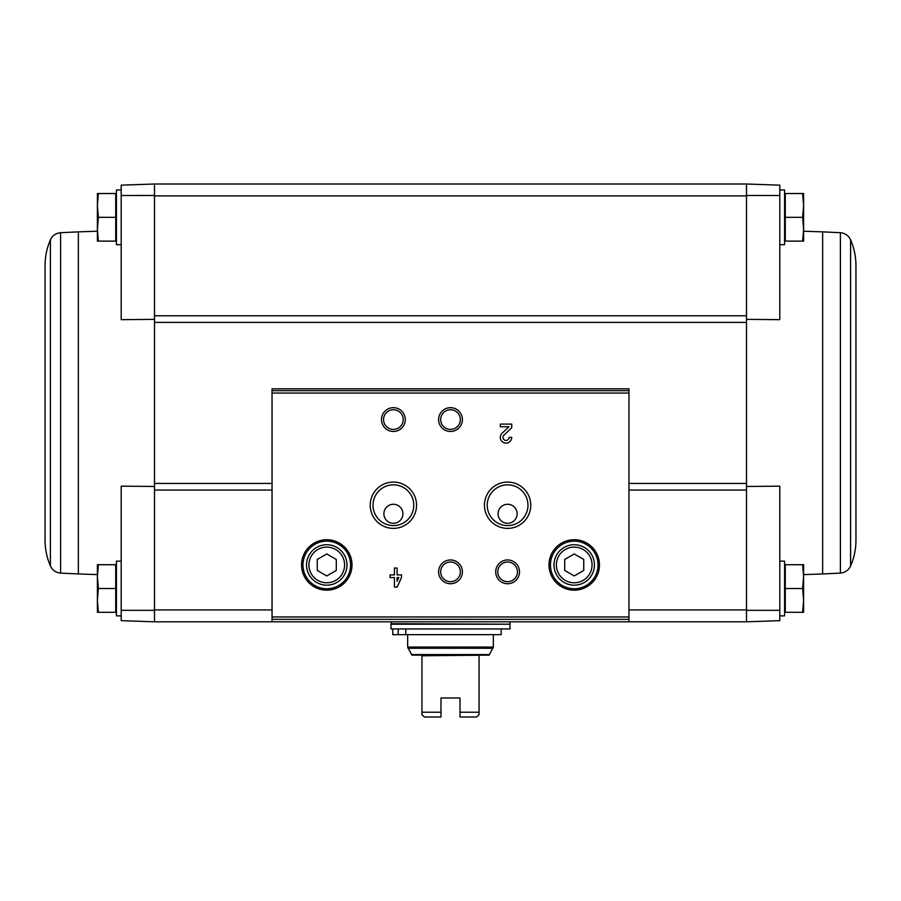 <?xml version="1.0" encoding="UTF-8"?>
<svg xmlns="http://www.w3.org/2000/svg" width="901" height="901" viewBox="0 0 901 901"><rect width="100%" height="100%" fill="white"/><g stroke="black" fill="none" stroke-linecap="round" stroke-linejoin="round"><path stroke-width="1.35" d="M121.196 610.315L121.196 620.654L154.499 621.814L154.499 610.337L121.196 610.315L121.196 486.168L154.499 486.461M746.501 319.359L779.804 319.664L779.804 185.167L746.501 184.007L746.501 322.4L154.499 322.4L154.499 195.483L121.196 195.506L121.196 319.664L154.499 319.359M272.046 609.921L154.499 609.921L154.499 322.4M746.501 322.4L746.501 621.814L628.954 621.814L628.954 388.827L272.046 388.827L272.046 621.803L154.499 621.814L154.499 610.337M746.501 610.337L779.804 610.315L779.804 486.168L746.501 486.461M746.501 195.483L779.804 195.506M802.622 564.713L785.278 564.713L785.278 612.297L802.622 612.297L803.602 600.404L802.622 588.511L803.602 576.606L802.622 564.713L803.602 564.713L803.602 612.297L802.622 612.297M802.622 193.524L785.278 193.524L785.278 241.108L802.622 241.108L803.602 229.214L802.622 217.321L803.602 205.417L802.622 193.524L803.602 193.524L803.602 241.108L802.622 241.108M154.499 195.483L154.499 184.007L154.499 195.9L746.501 195.9L746.501 184.007L154.499 184.007L121.196 185.167L121.196 195.506M779.804 610.315L779.804 620.654L746.501 621.814L746.501 609.921L628.954 609.921M401.486 574.894L397.104 574.894L397.104 568.047L394.447 568.047L394.447 574.894L390.065 574.894L390.065 577.564L394.447 577.564L394.447 587.08L397.104 587.08L401.486 577.564L401.486 574.894M511.723 437.413L509.065 437.413A3.041 3.041 0 0 1 504.819 440.217A3.041 3.041 0 0 1 503.918 435.206L511.723 427.772L511.723 424.089L500.303 424.089L500.303 426.759L508.93 426.759L502.082 433.28A5.71 5.71 0 0 0 503.772 442.661A5.71 5.71 0 0 0 511.723 437.413M301.553 564.95A25.217 25.217 0 0 0 339.384 586.788A25.217 25.217 0 0 0 339.384 543.112A25.217 25.217 0 0 0 301.553 564.95M549.002 564.95A25.217 25.217 0 0 0 586.844 586.788A25.217 25.217 0 0 0 586.844 543.112A25.217 25.217 0 0 0 549.002 564.95M495.708 571.853A11.893 11.893 0 0 0 513.559 582.147A11.893 11.893 0 0 0 513.559 561.548A11.893 11.893 0 0 0 495.708 571.853M438.607 571.853A11.893 11.893 0 0 0 456.447 582.147A11.893 11.893 0 0 0 456.447 561.548A11.893 11.893 0 0 0 438.607 571.853M484.456 505.224A23.144 23.144 0 0 0 519.179 525.272A23.144 23.144 0 0 0 519.179 485.177A23.144 23.144 0 0 0 484.456 505.224M370.243 505.224A23.144 23.144 0 0 0 404.966 525.272A23.144 23.144 0 0 0 404.966 485.177A23.144 23.144 0 0 0 370.243 505.224M438.607 419.573A11.893 11.893 0 0 0 456.447 429.867A11.893 11.893 0 0 0 456.447 409.268A11.893 11.893 0 0 0 438.607 419.573M381.495 419.573A11.893 11.893 0 0 0 399.346 429.867A11.893 11.893 0 0 0 399.346 409.268A11.893 11.893 0 0 0 381.495 419.573M628.954 621.803L272.046 621.803L628.954 621.814M383.556 419.573A9.832 9.832 0 0 0 398.31 428.088A9.832 9.832 0 0 0 398.31 411.047A9.832 9.832 0 0 0 383.556 419.573M440.668 419.573A9.832 9.832 0 0 0 455.422 428.088A9.832 9.832 0 0 0 455.422 411.047A9.832 9.832 0 0 0 440.668 419.573M383.882 513.795A9.517 9.517 0 0 0 398.152 522.039A9.517 9.517 0 0 0 398.152 505.551A9.517 9.517 0 0 0 383.882 513.795M373.014 505.224A20.385 20.385 0 0 0 403.58 522.873A20.385 20.385 0 0 0 403.58 487.576A20.385 20.385 0 0 0 373.014 505.224M498.084 513.795A9.517 9.517 0 0 0 512.365 522.039A9.517 9.517 0 0 0 512.365 505.551A9.517 9.517 0 0 0 498.084 513.795M487.227 505.224A20.385 20.385 0 0 0 517.793 522.873A20.385 20.385 0 0 0 517.793 487.576A20.385 20.385 0 0 0 487.227 505.224M440.668 571.853A9.832 9.832 0 0 0 455.422 580.368A9.832 9.832 0 0 0 455.422 563.328A9.832 9.832 0 0 0 440.668 571.853M497.769 571.853A9.832 9.832 0 0 0 512.523 580.368A9.832 9.832 0 0 0 512.523 563.328A9.832 9.832 0 0 0 497.769 571.853M583.747 570.446L583.747 559.453L574.23 553.957L564.713 559.453L564.713 570.446L574.23 575.942L583.747 570.446M554.002 564.95A20.227 20.227 0 0 0 584.344 582.463A20.227 20.227 0 0 0 584.344 547.436A20.227 20.227 0 0 0 554.002 564.95M550.432 564.95A23.798 23.798 0 0 0 586.123 585.56A23.798 23.798 0 0 0 586.123 544.339A23.798 23.798 0 0 0 550.432 564.95M336.287 570.446L336.287 559.453L326.77 553.957L317.253 559.453L317.253 570.446L326.77 575.942L336.287 570.446M306.543 564.95A20.227 20.227 0 0 0 336.884 582.463A20.227 20.227 0 0 0 336.884 547.436A20.227 20.227 0 0 0 306.543 564.95M302.973 564.95A23.798 23.798 0 0 0 338.663 585.56A23.798 23.798 0 0 0 338.663 544.339A23.798 23.798 0 0 0 302.973 564.95M397.104 581.28L398.816 577.564L397.104 577.564L397.104 581.28M779.804 615.867L784.568 615.867L784.568 561.143L779.804 561.143M779.804 244.678L784.568 244.678L784.568 189.953L779.804 189.953M785.278 217.321L802.622 217.321M785.278 588.511L802.622 588.511M855.95 402.916L855.95 540.206C855.927 549.159 854.148 557.753 850.6 565.974L850.6 239.846C854.148 248.079 855.927 256.661 855.95 265.626L855.95 402.916M98.378 193.524L115.722 193.524L115.722 241.108L98.378 241.108L97.398 229.214L98.378 217.321L97.398 205.417L98.378 193.524L97.398 193.524L97.398 241.108L98.378 241.108M121.196 189.953L116.432 189.953L116.432 244.678L121.196 244.678M98.378 564.713L115.722 564.713L115.722 612.297L98.378 612.297L97.398 600.404L98.378 588.511L97.398 576.606L98.378 564.713L97.398 564.713L97.398 612.297L98.378 612.297L97.398 600.404M121.196 561.143L116.432 561.143L116.432 615.867L121.196 615.867M115.722 588.511L98.378 588.511L97.398 576.606M115.722 217.321L98.378 217.321L97.398 205.417M45.05 540.206L45.05 265.626C45.073 256.661 46.852 248.079 50.4 239.846L50.4 565.974C46.852 557.753 45.073 549.159 45.05 540.206M460.017 712.229L479.05 712.229L479.05 714.617L476.674 716.993L460.017 716.993L460.017 697.96L440.983 697.96L440.983 716.993L424.326 716.993L421.95 714.617L421.95 655.128L421.95 655.77L489.13 655.128L493.331 647.076L493.331 634.664M479.05 712.229L479.05 655.128M421.95 712.229L440.983 712.229M407.669 634.664L407.669 647.076L411.87 655.128L421.95 655.128M391.011 628.954L509.989 628.954L509.989 624.202L391.011 624.202L391.011 628.954M391.496 624.202L391.011 621.814M501.181 628.954L501.181 634.664L392.757 634.664L392.757 628.954M405.754 634.664L405.754 628.954M398.174 634.664L398.174 628.954M746.501 490.043L628.954 490.043M272.046 490.043L154.499 490.043M746.501 315.778L154.499 315.778M628.954 390.674L272.046 390.674M628.954 616.96L272.046 616.96M628.954 393.05L272.046 393.05M628.954 619.336L272.046 619.336M556.379 564.95A17.851 17.851 0 0 0 583.15 580.402A17.851 17.851 0 0 0 583.15 549.497A17.851 17.851 0 0 0 556.379 564.95M308.93 564.95A17.851 17.851 0 0 0 335.69 580.402A17.851 17.851 0 0 0 335.69 549.497A17.851 17.851 0 0 0 308.93 564.95M746.501 483.432L628.954 483.432M272.046 483.432L154.499 483.432M803.602 231.208L822.636 231.872L822.636 573.948L803.602 574.613M822.636 231.872L840.385 232.706L840.385 573.115C845.127 572.653 848.539 570.265 850.6 565.974M97.398 574.613L78.364 573.948L78.364 231.872L97.398 231.208M78.364 573.948L60.615 573.115L60.615 232.706C55.862 233.179 52.461 235.555 50.4 239.846M411.633 654.577L489.367 654.577M407.669 647.076L493.331 647.076M407.984 648.258L493.016 648.258M391.011 623.717L509.504 624.202M628.954 388.827L272.046 388.827M784.568 609.155L785.278 609.876M784.568 567.855L785.278 567.134M784.568 237.977L785.278 238.686M784.568 196.666L785.278 195.956M822.636 573.948L840.385 573.115M840.385 232.706C845.127 233.179 848.539 235.555 850.6 239.846M116.432 196.666L115.722 195.956M116.432 237.977L115.722 238.686M116.432 567.855L115.722 567.134M116.432 609.155L115.722 609.876M78.364 231.872L60.615 232.706M60.615 573.115C55.862 572.653 52.461 570.265 50.4 565.974M509.989 623.717L509.989 621.814"/></g></svg>
